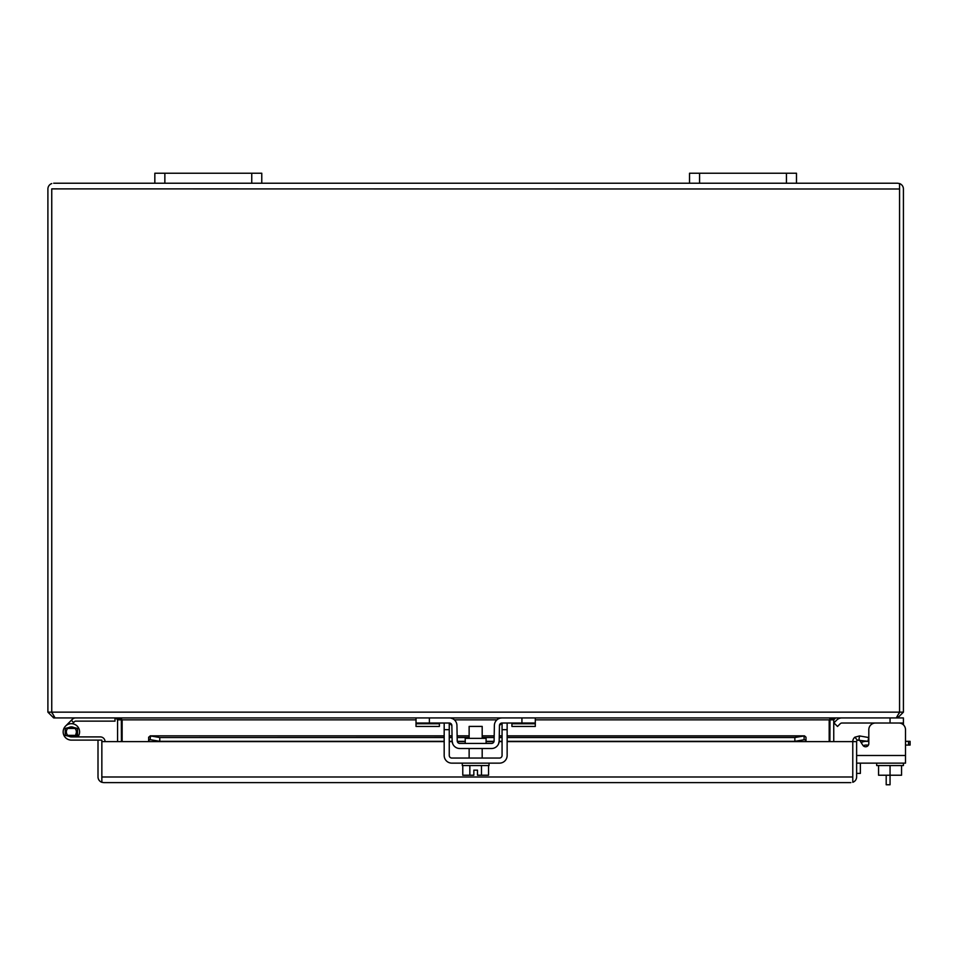 <?xml version="1.0" encoding="UTF-8"?>
<svg xmlns="http://www.w3.org/2000/svg" width="958" height="958" viewBox="0 0 958 958"><rect width="100%" height="100%" fill="white"/><g stroke="black" fill="none" stroke-linecap="round" stroke-linejoin="round"><path stroke-width="1.44" d="M890.054 765.55L890.054 784.77L886.198 784.77L886.198 775.226M908.531 745.073L908.531 741.324L910.1 741.324L910.1 745.073L905.502 745.073M868.439 745.073L865.984 745.073A5.616 5.616 0 0 0 863.266 745.767A3.209 3.209 0 0 0 868.439 745.073A3.209 3.209 0 0 1 865.601 746.773A3.209 3.209 0 0 0 868.81 743.564L868.81 729.697A6.682 6.682 0 0 1 875.492 723.015M859.326 739.804A3.209 3.209 0 0 1 859.542 740.091L862.907 745.312A3.209 3.209 0 0 0 868.81 743.564L868.81 729.697L868.81 741.324L865.984 741.324A9.352 9.352 0 0 0 861.194 742.642M856.632 773.405L860.368 773.405L860.368 763.143M908.531 741.324L905.502 741.324M105.057 741.612A4.754 4.754 0 0 0 100.303 736.906L71.371 736.906A5.018 5.018 0 0 1 66.365 731.9A5.018 5.018 0 0 1 71.371 726.883A5.018 5.018 0 0 1 75.802 734.235L78.64 735.732A8.227 8.227 0 0 0 71.371 723.673A8.227 8.227 0 0 0 63.156 731.9A8.227 8.227 0 0 0 71.371 740.115L101.847 740.115L101.847 776.854L101.859 741.612L148.646 741.612L148.646 737.193L150.538 735.936L150.155 739.696M79.598 740.115L71.371 740.115A8.227 8.227 0 0 1 65.563 726.08L71.371 720.272L73.646 722.536L74.592 721.59A1.545 1.545 0 0 1 75.682 721.135L115.008 721.135L115.008 717.925M101.859 776.986L852.776 776.986M101.847 782.303L101.847 776.854L101.859 782.303L103.775 782.626L101.847 782.303A5.772 5.772 0 0 1 98.003 776.854L98.003 740.115M850.86 782.626L103.775 782.626M852.776 782.303A5.772 5.772 0 0 0 856.632 776.854L856.632 741.612L852.776 741.612L852.776 782.303L852.776 741.612L805.989 741.612L805.989 737.193L804.469 735.84L507.141 735.84M444.177 735.84L150.155 735.84L444.177 735.936M852.776 741.612A5.772 5.772 0 0 1 854.847 737.193L859.554 735.936L868.655 737.528L867.984 741.324L857.314 740.139A1.928 1.928 0 0 0 856.632 741.612M148.646 737.193L148.646 740.139L150.538 739.72L159.77 741.324L159.77 737.528L150.538 735.936M805.989 740.139L804.097 739.72L804.097 735.936L794.865 737.528L507.141 737.528M804.469 739.696L794.865 741.324L794.865 737.528M502.064 737.528L499.238 737.528M494.16 737.528L482.185 737.528M469.133 737.528L457.158 737.528M452.068 737.528L449.254 737.528M444.177 737.528L159.77 737.528M854.847 737.193L857.314 740.139M859.554 735.936L858.895 739.72M794.865 741.324L507.141 741.324M502.064 741.324L499.166 741.324M494.065 741.324L486.089 741.324M465.229 741.324L457.253 741.324M452.152 741.324L449.254 741.324M444.177 741.324L159.77 741.324M899.562 188.882L899.562 712.153L899.562 183.565L897.646 183.229L899.562 183.565L899.562 189.001L51.756 188.882M53.672 183.229L164.86 183.229L164.86 173.23L154.837 173.23L154.837 183.229M51.744 189.001L51.744 712.153L55.049 717.925L896.269 717.925L899.562 712.153L899.107 713.411L899.562 712.153L51.756 712.153L51.756 189.001M899.562 183.565A5.772 5.772 0 0 1 903.418 189.001L903.418 712.153L899.562 712.153M51.744 183.565A5.772 5.772 0 0 0 47.9 189.001L47.9 712.153L51.744 712.153L52.211 713.411M897.646 183.229L796.481 183.229L796.481 173.23L689.532 173.23L689.532 183.229L261.774 183.229L261.774 173.23L164.86 173.23M897.646 716.728L897.646 717.925L903.418 712.153M47.9 712.153L53.672 717.925L53.672 716.728M842.022 717.925A7.652 7.652 0 0 0 836.609 720.165L833.915 722.859L836.609 720.165L833.915 722.859L837.508 726.451L840.202 723.757A2.563 2.563 0 0 1 842.022 723.015L903.418 723.015L903.418 717.925L835.675 717.925L833.747 719.853L833.747 741.612M829.891 741.612L829.987 718.859L829.185 719.853L535.294 719.853M117.571 741.612L117.571 719.853L115.643 717.925L53.672 717.925M416.023 719.853L122.133 719.853L121.331 718.859L121.427 741.612M834.705 717.925L829.185 719.853L829.185 741.612M122.133 741.612L122.133 719.853L116.613 717.925M251.75 173.23L251.75 183.229L164.86 183.229M251.75 183.229L261.774 183.229M689.532 183.229L699.568 183.229L699.568 173.23M786.446 173.23L786.446 183.229L699.568 183.229M786.446 183.229L796.481 183.229M77.526 735.373L71.371 736.906L65.228 735.373L65.228 728.427L71.371 726.883L77.526 728.427L77.526 735.373L65.228 735.373M65.228 728.427L77.526 728.427M840.202 723.757A2.563 2.563 0 0 1 842.022 723.015A2.563 2.563 0 0 0 840.202 723.757A2.563 2.563 0 0 1 842.022 723.015M71.371 720.272L72.317 719.326A4.754 4.754 0 0 1 75.682 717.925M72.437 723.745L73.646 722.536M67.767 735.373A5.018 5.018 0 0 0 71.371 736.906A5.018 5.018 0 0 1 67.767 735.373A5.018 5.018 0 0 0 71.371 736.906A5.018 5.018 0 0 1 67.767 735.373A5.018 5.018 0 0 0 71.371 736.906A5.018 5.018 0 0 1 67.767 735.373A5.018 5.018 0 0 0 71.371 736.906M73.802 724.044A8.227 8.227 0 0 1 77.885 736.906M486.089 743.432L486.089 738.355L465.229 738.355L465.229 743.432M439.387 723.015L439.387 726.451L416.023 726.451L416.023 717.925L449.302 717.925A7.652 7.652 0 0 1 456.942 725.445L457.217 740.917A2.563 2.563 0 0 0 459.78 743.432L491.538 743.432A2.563 2.563 0 0 0 494.1 740.917L494.376 725.445A7.652 7.652 0 0 1 502.016 717.925L535.294 717.925L535.294 726.451L511.931 726.451L511.931 723.015M416.023 723.015L449.302 723.015A2.563 2.563 0 0 1 451.865 725.529L452.128 741.001A7.652 7.652 0 0 0 459.78 748.509L491.538 748.509A7.652 7.652 0 0 0 499.178 741.001L499.453 725.529A2.563 2.563 0 0 1 502.016 723.015L535.294 723.015M502.016 717.925L500.256 718.129M499.453 725.529L502.016 723.015M498.555 743.899L499.178 741.001M452.763 718.763L451.062 718.141M452.128 741.001L452.763 743.899M451.865 725.529L449.302 723.015M878.558 765.55L878.558 775.226L901.55 775.226L901.55 765.55M903.418 763.143L903.418 765.55L876.678 765.55L876.678 763.143M898.82 723.015A6.682 6.682 0 0 1 905.502 729.697L905.502 763.143L856.632 763.143M862.907 745.312A3.209 3.209 0 0 0 865.601 746.773M903.418 723.015L903.418 724.847M482.185 738.355L482.185 726.404L469.133 726.404L469.133 738.355M481.479 765.55L481.479 775.226L488.544 775.226L488.544 765.55M462.774 765.55L462.774 775.226L469.839 775.226L469.839 765.55M481.479 775.226L477.479 775.226L477.479 770.148L473.839 770.148L473.839 775.226L469.839 775.226M462.295 763.143L462.295 765.55L489.023 765.55L489.023 763.143M507.141 723.015L507.141 755.491A7.652 7.652 0 0 1 499.489 763.143L451.829 763.143A7.652 7.652 0 0 1 444.177 755.491L444.177 723.015M502.064 723.015L502.064 755.491A2.563 2.563 0 0 1 499.489 758.053L451.829 758.053A2.563 2.563 0 0 1 449.254 755.491L449.254 723.015M868.81 741.324L868.81 729.697M449.254 735.936L452.044 735.936M457.122 735.936L469.133 735.936M482.185 735.936L494.196 735.936M499.274 735.936L502.064 735.936M507.141 735.936L804.097 735.936M805.989 741.612L507.141 741.612M502.064 741.612L499.142 741.612M493.993 741.612L486.089 741.612M465.229 741.612L457.325 741.612M452.164 741.612L449.254 741.612M444.177 741.612L148.646 741.612M829.891 719.853L833.747 719.853M117.571 719.853L121.427 719.853M496.951 719.853L454.367 719.853M521.93 717.925L521.93 723.015M429.388 717.925L429.388 723.015M511.931 723.757L535.294 723.757M439.387 723.757L416.023 723.757M905.502 755.491L856.632 755.491M890.054 717.925L890.054 723.015M449.254 729.697L444.177 729.697M507.141 729.697L502.064 729.697M502.064 735.84L499.274 735.84M494.196 735.84L482.185 735.84M469.133 735.84L457.122 735.84M452.044 735.84L449.254 735.84M469.133 758.053L469.133 748.509M482.185 758.053L482.185 748.509"/></g></svg>
